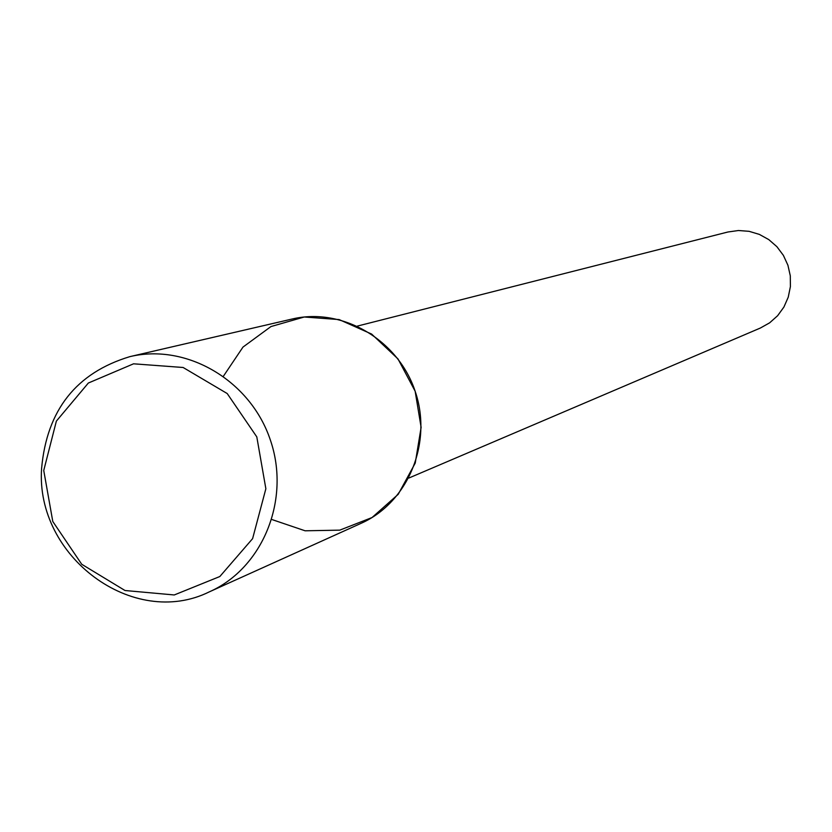 <?xml version="1.0" encoding="UTF-8"?>
<svg xmlns="http://www.w3.org/2000/svg" width="832" height="832" viewBox="0 0 832 832"><rect width="100%" height="100%" fill="white"/><g stroke="black" fill="none" stroke-linecap="round" stroke-linejoin="round"><path stroke-width="1.25" d="M408.782 478.067L760.354 328.037L769.642 322.826L777.618 315.723L783.91 307.05L788.237 297.201L790.4 286.624L790.296 275.798L787.914 265.221L783.38 255.362L776.901 246.688L768.768 239.595L759.346 234.395L749.081 231.317L738.442 230.516L727.896 232.003L357.406 326.082M271.877 519.522L305.094 530.795L339.778 530.14L372.05 517.535L398.206 494.322L415.241 463.081L421.117 427.357L415.147 391.238L397.977 358.904L371.623 334.069L339.134 319.571L304.252 317.002L270.962 326.56L242.986 347.079L223.423 376.199M209.425 591.812L361.15 523.297C408.169 502.455 432.848 442.738 415.147 391.238C397.966 339.55 342.108 307.07 292.094 319.03L129.917 356.626C76.284 372.809 46.842 410.082 41.6 468.426C35.308 556.566 133.328 629.574 209.425 591.812C262.87 568.131 290.815 499.543 270.41 440.17C250.609 380.588 186.774 343.023 129.917 356.626M43.742 470.486L52.79 521.487L81.734 564.273L124.998 590.512L174.252 594.963L219.835 576.524L252.606 538.647L265.866 488.748L256.797 436.883L227.209 393.546L183.134 367.494L133.546 363.813L88.338 383.032L56.368 421.117L43.742 470.486"/></g></svg>
